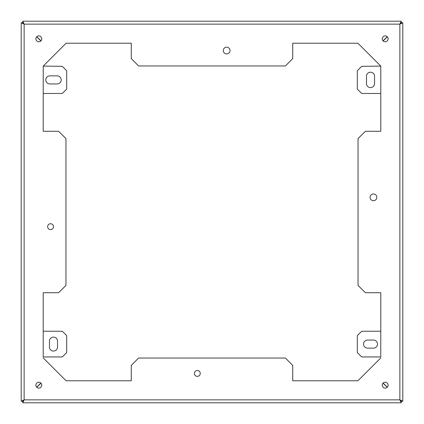 <?xml version="1.0" encoding="UTF-8"?>
<svg xmlns="http://www.w3.org/2000/svg" width="424" height="424" viewBox="0 0 424 424"><rect width="100%" height="100%" fill="white"/><g stroke="black" fill="none" stroke-linecap="round" stroke-linejoin="round"><path stroke-width="0.64" d="M22.774 402.8L24.136 399.864L21.2 401.226L22.668 401.226L24.136 399.864L399.864 399.864L402.8 401.226L401.332 401.226L399.864 399.864L401.226 402.8L401.226 401.332L399.864 399.864L399.864 24.136L402.8 22.774L401.332 22.774L399.864 24.136L24.136 24.136L21.2 22.774L22.668 22.774L24.136 24.136L22.774 22.668L22.774 21.2L24.136 24.136L24.136 399.864L22.774 401.332L22.774 402.8L401.226 402.8M401.226 22.668L401.226 21.2L399.864 24.136L401.226 22.668M367.576 348.131A4.039 4.039 0 0 1 363.538 344.092A4.039 4.039 0 0 1 367.576 340.059L373.449 340.059A4.039 4.039 0 0 1 377.482 344.092A4.039 4.039 0 0 1 373.449 348.131L367.576 348.131M40.937 40.837L36.787 36.687M66.091 43.216L131.276 43.216L66.091 43.216L43.216 66.091L62.296 66.33L66.701 70.734L66.701 89.082L62.296 93.481L43.216 93.481L43.216 131.276L43.216 66.091M292.724 43.216L357.909 43.216L292.724 43.216L292.724 58.629L285.384 65.964L138.616 65.964L131.276 58.629L131.276 43.216M383.063 40.837L387.213 36.687M380.784 292.724L380.784 331.25L361.704 331.25L357.3 335.654L357.3 352.529L361.704 356.934L380.784 356.934L380.784 292.724L365.371 292.724L358.036 285.384L358.036 138.616L365.371 131.276L380.784 131.276L380.784 66.091L361.704 66.33L357.3 70.734L357.3 89.082L361.704 93.481L380.784 93.481L380.784 131.276M292.724 380.784L357.909 380.784L292.724 380.784L292.724 365.371L285.384 358.036L138.616 358.036L131.276 365.371L131.276 380.784L66.091 380.784L131.276 380.784M385.188 388.124A2.936 2.936 0 0 1 382.252 385.188A2.936 2.936 0 0 1 385.188 382.252A2.936 2.936 0 0 1 388.124 385.188A2.936 2.936 0 0 1 385.188 388.124M385.188 41.748A2.936 2.936 0 0 1 382.252 38.812A2.936 2.936 0 0 1 385.188 35.876A2.936 2.936 0 0 1 388.124 38.812A2.936 2.936 0 0 1 385.188 41.748M374.546 83.576A4.039 4.039 0 0 1 370.512 87.614A4.039 4.039 0 0 1 366.474 83.576L366.474 76.24A4.039 4.039 0 0 1 370.512 72.202A4.039 4.039 0 0 1 374.546 76.24L374.546 83.576M387.313 36.787L383.164 40.937M383.164 383.063L387.313 387.213M387.213 387.313L383.063 383.164M36.787 387.313L40.937 383.164M357.909 380.784L380.784 357.909M357.909 43.216L380.784 66.091M40.837 383.063L36.687 387.213M43.216 356.934L43.216 292.724L43.216 331.25L62.296 331.25L66.701 335.654L66.701 352.529L62.296 356.934L43.216 356.934M36.687 36.787L40.837 40.937M57.526 341.156A4.039 4.039 0 0 0 53.488 337.122A4.039 4.039 0 0 0 49.454 341.156L49.454 347.028A4.039 4.039 0 0 0 53.488 351.061A4.039 4.039 0 0 0 57.526 347.028L57.526 341.156M43.216 131.276L58.629 131.276L65.964 138.616L65.964 285.384L58.629 292.724L43.216 292.724M38.812 382.252A2.936 2.936 0 0 0 35.876 385.188A2.936 2.936 0 0 0 38.812 388.124A2.936 2.936 0 0 0 41.748 385.188A2.936 2.936 0 0 0 38.812 382.252M38.812 35.876A2.936 2.936 0 0 0 35.876 38.812A2.936 2.936 0 0 0 38.812 41.748A2.936 2.936 0 0 0 41.748 38.812A2.936 2.936 0 0 0 38.812 35.876M57.16 83.941L49.82 83.941A4.039 4.039 0 0 1 45.781 79.908A4.039 4.039 0 0 1 49.82 75.87L57.16 75.87A4.039 4.039 0 0 1 61.194 79.908A4.039 4.039 0 0 1 57.16 83.941M197.324 376.38A2.936 2.936 0 0 1 194.388 373.449A2.936 2.936 0 0 1 197.324 370.512A2.936 2.936 0 0 1 200.261 373.449A2.936 2.936 0 0 1 197.324 376.38M373.449 200.7A3.376 3.376 0 0 1 370.072 197.324A3.376 3.376 0 0 1 373.449 193.948A3.376 3.376 0 0 1 376.819 197.324A3.376 3.376 0 0 1 373.449 200.7M226.676 53.928A3.376 3.376 0 0 1 223.3 50.551A3.376 3.376 0 0 1 226.676 47.181A3.376 3.376 0 0 1 230.052 50.551A3.376 3.376 0 0 1 226.676 53.928M50.551 229.612A2.936 2.936 0 0 1 47.62 226.676A2.936 2.936 0 0 1 50.551 223.739A2.936 2.936 0 0 1 53.488 226.676A2.936 2.936 0 0 1 50.551 229.612M401.226 21.2L22.774 21.2M402.8 401.226L402.8 22.774M66.091 380.784L43.216 357.909M21.2 401.226L21.2 22.774"/></g></svg>
